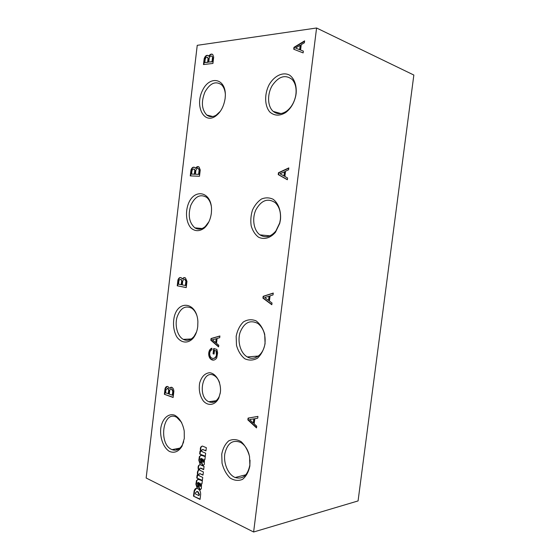 <?xml version="1.0" encoding="UTF-8"?>
<svg xmlns="http://www.w3.org/2000/svg" width="560" height="560" viewBox="0 0 560 560"><rect width="100%" height="100%" fill="white"/><g stroke="black" fill="none" stroke-linecap="round" stroke-linejoin="round"><path stroke-width="0.84" d="M316.582 28L413.847 75.04L358.071 500.927L253.624 532L146.153 478.009L197.239 45.325L316.582 28L253.624 532M203.469 64.554L212.926 63.448L213.689 57.043L212.765 54.544C211.407 53.599 210.091 54.159 208.81 56.217L208.404 55.706C206.689 54.747 205.282 55.713 204.176 58.611L203.469 64.554M190.267 175.896L199.486 176.267L200.242 169.946L199.045 167.006C197.778 166.201 196.588 166.649 195.482 168.35L194.817 167.51C193.193 166.67 191.912 167.51 190.967 170.03L190.267 175.896M177.24 285.803L186.228 287.602L186.97 281.365L185.451 277.935C184.296 277.298 183.26 277.662 182.336 279.027L181.349 277.802C179.858 277.116 178.717 277.851 177.926 280.014L177.24 285.803L186.228 287.546M164.374 394.289L173.138 397.488L173.866 391.328C173.761 389.41 173.131 388.087 171.983 387.366L169.358 388.262L168.007 386.624C166.684 386.106 165.704 386.75 165.053 388.577L164.374 394.289L173.159 397.306M303.121 52.899L303.345 51.114L300.587 50.043L301.252 44.667L304.381 42.77L304.619 40.859L293.972 47.341L293.734 49.224L303.121 52.899M287.35 179.753L287.574 177.996L284.893 176.484L285.544 171.192L288.596 169.771L288.827 167.895L278.453 172.739L278.222 174.594L287.35 179.753M271.817 304.738L272.027 303.009L269.423 301.077L270.067 295.855L273.035 294.91L273.266 293.055L263.165 296.317L262.934 298.144L271.817 304.738M256.501 427.903L256.718 426.195L254.177 423.85L254.821 418.705L257.712 418.208L257.936 416.388L248.094 418.103L247.87 419.902L256.501 427.903M218.575 346.899L218.778 345.282L216.503 343.336L217.098 338.45L219.695 337.708L219.905 335.979L211.05 338.534L210.84 340.242L218.575 346.899M210.525 358.953L211.386 359.611C213.388 360.633 215.166 360.087 216.713 357.98L217.623 352.849L216.846 349.398L213.696 348.523L213.059 353.794L214.074 354.081L214.515 350.406L216.097 350.847L216.426 355.376C215.656 357.476 214.459 358.491 212.835 358.428L211.603 357.987C210.287 357.07 209.65 355.544 209.699 353.409L209.748 352.856C210.077 351.155 210.826 350.126 212.002 349.769L211.904 348.215C210.252 348.726 209.216 350.182 208.796 352.583L208.747 353.115C208.565 355.383 209.083 357.245 210.287 358.715L213.57 360.115M199.661 453.999L205.275 456.421L205.667 453.201L202.342 451.787C201.481 450.597 201.579 449.841 202.643 449.519L205.947 450.912L206.339 447.692L202.517 446.096C200.403 446.537 199.836 448.301 200.83 451.374L200.018 451.031L199.661 453.999L205.303 456.183M202.601 465.563L204.295 464.499L204.463 459.403L204.897 459.606L205.261 456.596L201.411 455.357L199.416 456.498L198.814 460.215L200.109 464.191L200.69 461.244L200.256 459.095L201.075 458.493L201.257 462.595L202.601 465.563L203.469 465.605M196.749 478.023L202.335 480.627L202.727 477.414L199.43 475.895C198.688 474.726 198.793 473.977 199.738 473.641L203 475.132L203.392 471.919L200.095 470.428C199.339 469.28 199.437 468.524 200.375 468.16L203.672 469.637L204.064 466.424L200.256 464.744C198.303 464.982 197.673 466.578 198.366 469.539L198.569 470.022C197.239 471.31 197.022 473.116 197.918 475.426L197.106 475.055L196.749 478.023L202.37 480.361M199.675 489.692L201.355 488.677L201.523 483.588L201.957 483.798L202.321 480.802L198.422 479.395L196.504 480.508L195.909 484.211L197.197 488.236L197.778 485.303L197.337 483.133L198.156 482.566L198.338 486.675L199.675 489.692L200.592 489.734M193.487 496.153L200.053 499.401L200.627 494.669C200.753 492.03 199.983 490.133 198.324 488.985L197.4 488.516C195.79 488.012 194.698 488.852 194.124 491.043L193.487 496.153L200.088 499.121M220.388 392.252L220.535 390.432C220.703 381.241 215.558 373.128 209.489 372.729C204.764 373.324 201.481 376.796 199.626 383.138C198.604 389.921 199.822 395.843 203.28 400.904C208.159 406.497 215.341 405.258 218.855 397.95L220.388 392.252M225.141 98.329L225.337 95.662C225.967 78.071 209.461 75.075 202.419 90.629C194.901 105.623 203.448 123.942 214.991 116.564C220.458 112.805 223.839 106.729 225.141 98.329M211.344 213.241L211.547 209.734C211.638 191.31 193.998 187.887 188.167 204.295C185.101 212.884 186.361 223.111 191.177 228.221C195.279 231.546 199.675 231.476 204.351 228.025C208.131 224.511 210.462 219.583 211.344 213.241M197.729 326.613L197.89 321.685C197.022 302.428 178.472 299.271 174.265 316.736C172.767 323.953 173.53 330.526 176.54 336.448C180.929 343.28 188.377 344.001 193.501 337.778C195.748 334.796 197.155 331.072 197.729 326.613M184.296 438.48L184.24 431.074C182.735 423.234 179.564 417.949 174.72 415.226C168.434 412.937 162.358 418.614 160.811 427.945C159.649 437.458 163.394 447.797 169.463 451.437C174.391 453.411 178.577 451.682 182.014 446.25L184.296 438.48M296.135 93.534C296.807 85.505 294.357 78.61 289.667 75.194C282.996 71.491 274.064 75.873 268.975 84.994C264.257 94.409 264.607 105.98 269.822 112C274.4 115.976 279.699 116.151 285.712 112.525C290.745 108.689 294.091 103.145 295.75 95.893L296.135 93.534M280.49 219.485C281.183 210.903 278.348 203.168 273.154 199.283C269.395 197.491 265.503 197.4 261.492 199.01C257.705 201.565 254.688 205.282 252.441 210.154C250.838 215.411 250.425 220.668 251.195 225.939C252.679 230.832 255.108 234.577 258.489 237.167C264.012 239.911 270.508 238.098 275.471 232.267L279.748 223.328L280.49 219.485M265.076 343.595L264.705 334.271C262.941 328.314 260.05 323.834 256.032 320.831C251.678 319.102 247.457 319.48 243.369 321.958C239.764 325.563 237.363 330.344 236.166 336.308L236.488 345.296C238.105 351.092 240.856 355.572 244.727 358.722C249.004 360.682 253.26 360.507 257.481 358.197C261.268 354.641 263.802 349.776 265.076 343.595M249.886 465.892L249.536 456.47C247.835 450.219 245.021 445.27 241.115 441.637C236.873 439.229 232.764 438.963 228.781 440.825C225.26 443.891 222.915 448.329 221.746 454.132L222.047 463.211C223.608 469.287 226.282 474.208 230.048 477.974C234.213 480.599 238.35 481.068 242.473 479.395C246.162 476.413 248.633 471.912 249.886 465.892M176.54 448.77L177.695 449.603L176.001 448.875M173.453 450.072L174.489 449.169M204.813 62.538L207.627 62.202L208.047 58.66L207.571 57.435C206.584 56.91 205.793 57.491 205.212 59.185L204.813 62.538L208.019 62.342L208.446 58.8L207.459 57.344M195.461 492.821L195.328 493.857L198.919 495.614L199.038 494.641L197.701 491.89L197.057 491.575L195.461 492.821M258.195 356.048L257.04 356.734L255.423 356.279M212.737 401.191L212.772 402.36M200.767 449.897L200.333 449.827M219.541 382.585C218.4 379.449 216.734 377.188 214.55 375.795C202.937 368.116 196.735 396.487 208.803 401.744C213.094 403.452 216.552 401.73 219.177 396.578L220.269 393.085M225.316 93.814C224.91 89.88 223.664 86.87 221.564 84.791C215.6 80.71 210.056 83.111 204.932 92.008C201.033 101.843 201.642 109.515 206.759 115.031C209.559 117.145 212.702 117.187 216.188 115.15L220.353 111.279M211.267 205.989C210.49 202.16 208.957 199.29 206.675 197.372C200.34 193.704 195.048 196.371 190.785 205.366C187.817 215.229 189.168 222.712 194.831 227.822C198.219 229.915 201.698 229.481 205.261 226.527L208.901 221.781M196.784 315.294C195.601 312.074 193.907 309.708 191.716 308.189C185.129 305.109 180.208 308.196 176.953 317.464C174.643 325.955 177.597 336.357 183.295 339.374C187.222 341.278 190.848 340.228 194.166 336.224L196.553 331.891M181.629 422.408L176.771 417.361C162.995 409.241 157.934 444.451 172.074 449.645C176.274 451.143 179.76 449.47 182.518 444.633L183.701 441.735M295.925 94.185C296.576 87.941 295.33 83.048 292.187 79.499C285.341 74.242 278.67 76.293 272.167 85.645C267.015 94.374 267.491 106.533 273.224 111.398C277.179 114.541 281.652 114.436 286.643 111.097C291.13 107.674 294.112 102.732 295.582 96.285L295.925 94.185M280.357 219.583C281.043 212.254 279.314 206.591 275.17 202.608C267.771 197.848 261.359 200.221 255.934 209.727C251.783 218.554 253.652 230.468 259.959 234.871C265.475 238.238 270.781 236.936 275.884 230.965L279.692 223.006L280.357 219.583M265.006 343.161C265.699 334.453 263.347 327.908 257.964 323.526C250.131 319.515 244.174 322.469 240.093 332.395C237.16 341.537 240.534 353.213 247.317 356.944C254.555 361.361 263.837 354.361 265.006 343.161M249.074 454.433C247.373 448.728 244.559 444.724 240.646 442.414C232.652 439.404 227.381 443.163 224.84 453.684C223.286 463.274 228.116 474.663 235.144 477.512C242.83 479.626 247.744 475.433 249.879 464.94L250.026 460.131M212.877 57.806L211.939 56.21C210.777 55.601 209.867 56.287 209.209 58.268L208.747 62.062L212.408 61.817L212.877 57.806L211.778 56.084M208.047 55.447C206.514 55.342 205.359 56.448 204.568 58.758L203.889 64.505M212.366 54.257C211.183 54.075 210.126 54.782 209.202 56.364L208.81 56.217M212.408 61.817L212.016 61.677L212.485 57.659M208.747 62.062L212.016 61.677M208.019 62.342L207.627 62.202M208.446 58.8L208.047 58.66M204.568 58.758L204.176 58.611M199.465 170.457L198.359 168.672C197.26 168.133 196.434 168.735 195.874 170.478L195.419 174.223L199.003 174.419L199.465 170.457L198.758 168.756L198.1 168.511M195.139 170.772L194.124 169.246C193.186 168.777 192.472 169.288 191.975 170.772L191.583 174.076L194.726 174.265L195.139 170.772L194.523 169.33L193.928 169.12M194.299 167.223C192.969 167.251 191.996 168.217 191.366 170.114L190.673 175.917M198.478 166.691L195.482 168.35M199.003 174.419L198.604 174.342L199.066 170.373M195.419 174.223L198.604 174.342M191.583 174.076L194.327 174.181L194.74 170.688M194.726 174.265L194.327 174.181M191.366 170.114L190.967 170.03M186.228 281.638L184.926 279.615C183.911 279.174 183.176 279.706 182.714 281.218L182.266 284.914L185.773 285.551L186.228 281.638L185.325 279.643L184.583 279.461M182.007 281.281L180.824 279.559C179.963 279.174 179.319 279.629 178.906 280.91L178.521 284.179L181.601 284.725L182.007 281.281L181.223 279.587L180.551 279.433M180.698 277.536C179.606 277.676 178.822 278.509 178.325 280.035L177.639 285.824M184.737 277.641L182.336 279.027M185.367 285.53L185.822 281.61M181.195 284.704L181.608 281.253M178.325 280.035L177.926 280.014M173.159 391.37L172.753 391.405L171.633 389.095C170.737 388.759 170.093 389.235 169.722 390.53L169.274 394.177L172.711 395.234L173.159 391.37L172.039 389.06L171.255 388.969M169.05 390.362L167.664 388.423L166.012 389.627L165.627 392.854L168.644 393.764L169.05 390.362L168.07 388.395L167.37 388.325M167.293 386.421L165.459 388.542L164.78 394.254M171.199 387.149L169.358 388.262M172.305 395.269L172.753 391.405M168.238 393.799L168.644 390.39M165.459 388.542L165.053 388.577M295.561 48.048L300.02 49.847L300.566 45.479L300.174 45.304L295.561 48.048L299.635 49.679L300.174 45.304M303.345 51.135L300.587 50.043M304.563 41.307L294.357 47.509L294.126 49.378M300.02 49.847L299.635 49.679M294.357 47.509L293.972 47.341M283.962 175.973L284.354 176.064L284.893 171.759L280 173.705L283.962 175.973L284.501 171.668M288.792 168.196L278.845 172.837L278.621 174.685L287.371 179.634M278.621 174.685L278.222 174.594M278.845 172.837L278.453 172.739M268.52 300.419L268.919 300.433L269.451 296.191L264.663 297.521L268.52 300.419L269.045 296.177M273.245 293.216L263.564 296.331L263.34 298.158L271.845 304.479M263.34 298.158L262.934 298.144M263.564 296.331L263.165 296.317M253.302 423.052L253.708 422.996L254.226 418.817L249.557 419.545L253.302 423.052L253.82 418.866M257.936 416.402L248.5 418.054L248.276 419.853L256.55 427.511M248.276 419.853L247.87 419.902M248.5 418.054L248.094 418.103M215.719 342.664L216.125 342.657L216.601 338.695L212.359 339.745L215.719 342.664L216.202 338.702M219.891 336.098L211.456 338.527L211.246 340.242L218.617 346.577M211.246 340.242L210.84 340.242M211.456 338.527L211.05 338.534M211.911 348.327C210.469 348.992 209.566 350.406 209.202 352.569L209.146 353.101C208.971 355.369 209.489 357.231 210.693 358.701L210.924 358.939M214.088 348.635L213.465 353.78L214.088 353.962M214.515 350.406L216.097 350.847M213.416 358.428C214.963 358.393 216.104 357.371 216.832 355.362L216.496 350.833M210.693 358.701L210.287 358.715M209.202 352.569L208.796 352.583M216.832 355.362L216.426 355.376M216.937 354.732L216.531 354.746M213.465 353.78L213.059 353.794M200.403 451.192L200.067 453.929M205.975 450.688L202.559 449.491M202.244 446.075C200.641 447.083 200.305 448.826 201.243 451.304L200.683 451.073M203.287 462.231L203.959 461.293L203.014 459.088L202.16 458.969L202.741 462.245L203.546 461.37L202.16 458.969M200.956 458.43L201.481 458.423L201.67 462.518L203.014 465.486M204.463 459.403L204.925 459.354M200.858 455.224L199.822 456.428L199.227 460.145L200.2 463.736M203.014 459.088L202.601 459.165M203.959 461.293L203.546 461.37M203.931 461.552L203.518 461.629M201.67 462.518L201.257 462.595M201.621 460.033L201.215 460.103M201.481 458.423L201.075 458.493M201.341 458.36L200.928 458.43M199.227 460.145L198.814 460.215M199.297 459.284L198.884 459.361M199.654 457.03L199.241 457.1M199.822 456.428L199.416 456.498M197.491 475.23L197.162 477.939M203.035 474.88L199.724 473.634M200.788 468.083L203.7 469.392M199.913 464.709C198.492 465.563 198.114 467.145 198.772 469.462L198.982 469.938C197.652 471.233 197.435 473.039 198.324 475.349L197.918 475.426M198.982 469.938L198.569 470.022M198.772 469.462L198.366 469.539M200.151 473.557L199.738 473.641M200.375 486.353L201.026 485.429L200.088 483.196L199.234 483.077L199.815 486.374L200.62 485.52L199.234 483.077M198.422 482.412L198.009 482.496L198.569 482.482L198.751 486.584L200.088 489.601M201.523 483.588L201.992 483.525M197.876 479.283L196.917 480.424L196.322 484.127L197.288 487.76M200.088 483.196L199.675 483.28M201.026 485.429L200.62 485.52M200.998 485.688L200.585 485.779M198.751 486.584L198.338 486.675M198.702 484.092L198.296 484.183M198.569 482.482L198.156 482.566M196.322 484.127L195.909 484.211M196.392 483.273L195.979 483.357M196.742 481.026L196.336 481.11M196.917 480.424L196.504 480.508M198.919 495.614L199.451 494.55L198.107 491.799L196.672 491.491M196.385 488.341L194.53 490.952L193.9 496.062M197.659 491.589L197.246 491.68M199.451 494.55L199.038 494.641M194.53 490.952L194.124 491.043M209.146 353.101L208.747 353.115M203.056 449.456L202.643 449.519M203.147 465.535L202.741 465.612M200.221 489.657L199.808 489.748M198.107 491.799L197.701 491.89M255.374 356.279L257.04 356.734M200.284 449.239L200.704 449.421M219.177 396.578L218.855 397.95M216.209 400.708L208.803 401.744M216.188 115.15L214.991 116.564M212.744 116.529L206.759 115.031M205.261 226.527L204.351 228.025M202.118 228.522L194.831 227.822M194.166 336.224L193.501 337.778M191.282 338.954L183.295 339.374M182.518 444.633L182.014 446.25M179.942 448.098L172.074 449.645M295.582 96.285L295.75 95.893M286.643 111.097L285.712 112.525M280.973 113.568L273.224 111.398M275.884 230.965L275.471 232.267M269.934 235.83L259.959 234.871M258.419 356.034L247.317 356.944M245.854 474.789L235.144 477.512M211.939 56.21L212.331 56.357M207.571 57.435L207.963 57.582M198.359 168.672L198.758 168.756M194.124 169.246L194.523 169.33M184.926 279.615L185.325 279.643M180.824 279.559L181.223 279.587M171.633 389.095L172.039 389.06M167.664 388.423L168.07 388.395M211.386 359.611L211.792 359.597M197.057 491.575L197.47 491.484"/></g></svg>
